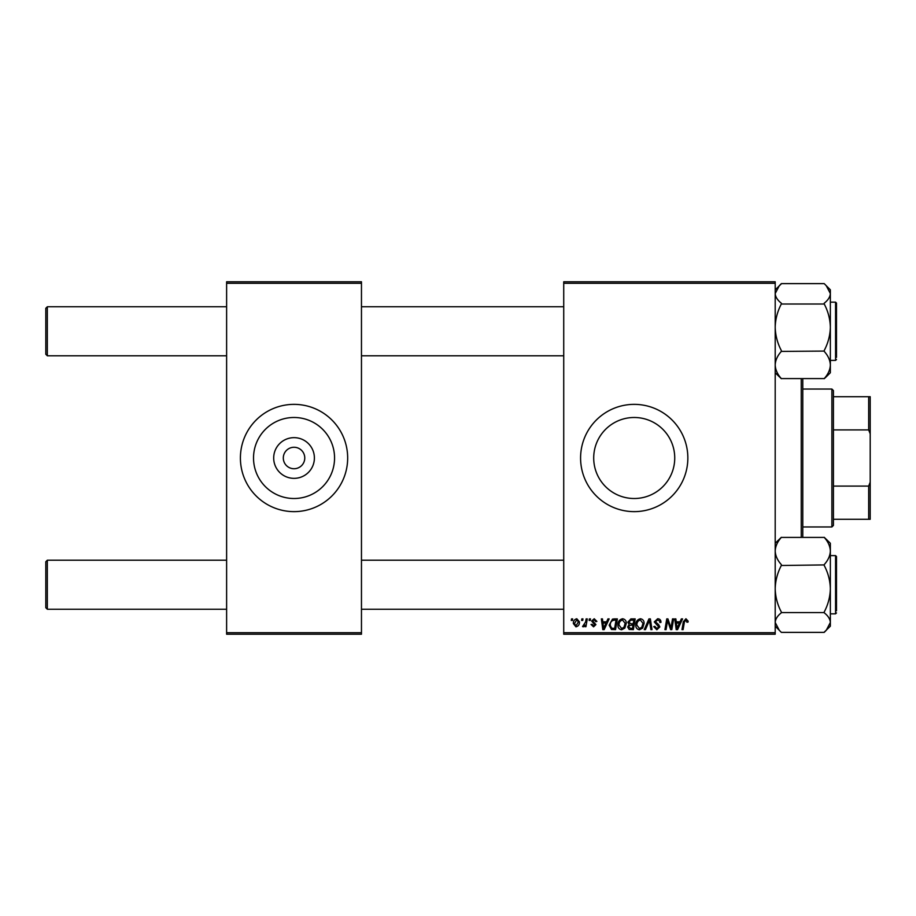 <?xml version="1.0" encoding="UTF-8"?>
<svg xmlns="http://www.w3.org/2000/svg" width="916" height="916" viewBox="0 0 916 916"><rect width="100%" height="100%" fill="white"/><g stroke="black" fill="none" stroke-linecap="round" stroke-linejoin="round"><path stroke-width="1.37" d="M314.394 458A20.347 20.347 0 0 1 294.036 478.347A20.347 20.347 0 0 1 273.689 458A20.347 20.347 0 0 1 294.036 437.653A20.347 20.347 0 0 1 314.394 458M283.307 458A10.729 10.729 0 0 0 294.036 468.729A10.729 10.729 0 0 0 304.765 458A10.729 10.729 0 0 0 294.036 447.271A10.729 10.729 0 0 0 283.307 458M253.526 458A40.51 40.51 0 0 0 294.036 498.51A40.51 40.51 0 0 0 334.558 458A40.51 40.51 0 0 0 294.036 417.49A40.51 40.51 0 0 0 253.526 458M240.404 458A53.632 53.632 0 0 0 294.036 511.632A53.632 53.632 0 0 0 347.668 458A53.632 53.632 0 0 0 294.036 404.368A53.632 53.632 0 0 0 240.404 458M674.737 458A40.51 40.51 0 0 1 634.216 498.51A40.51 40.51 0 0 1 593.705 458A40.51 40.51 0 0 1 634.216 417.49A40.51 40.51 0 0 1 674.737 458M580.584 458A53.632 53.632 0 0 0 634.216 511.632A53.632 53.632 0 0 0 687.847 458A53.632 53.632 0 0 0 634.216 404.368A53.632 53.632 0 0 0 580.584 458M775.199 634.216L563.729 634.216L563.729 632.693L775.199 632.693L775.199 634.216M775.199 283.307L563.729 283.307L563.729 281.784L775.199 281.784L775.199 632.693M589.366 618.895L590.477 618.895L590.248 620.43L589.102 620.43L589.366 618.895M581.843 618.895L582.954 618.895L582.725 620.43L581.58 620.43L581.843 618.895M622.594 618.758C625.067 619.205 626.292 620.75 626.281 623.395L624.815 628.147L621.62 629.761C619.079 629.292 617.842 627.7 617.922 624.987C617.899 621.575 619.456 619.502 622.594 618.758M607.938 618.895L609.151 618.895L604.171 629.624L602.808 629.624L601.343 618.895L602.453 618.895L602.82 621.827L606.621 621.827L607.938 618.895M630.895 618.895L635.189 618.895L633.38 629.624L629.155 629.441L627.678 627.013L629.155 624.403L627.815 622.227L630.895 618.895M648.94 618.895L650.36 618.895L652.009 629.624L650.875 629.624L649.478 620.43L645.459 629.624L644.257 629.624L648.94 618.895M688.134 621.128L688.03 622.101L686.908 622.239L685.866 620.006L684.401 622.033L683.118 629.624L681.985 629.624L683.313 621.758L685.935 618.758L688.134 621.128M672.516 618.895L673.638 618.895L671.806 629.624L670.638 629.624L667.569 620.521L666.069 629.624L664.936 629.624L666.756 618.895L667.936 618.895L671.027 627.987L672.516 618.895M563.729 283.307L563.729 632.693M681.355 618.895L682.569 618.895L677.577 629.624L676.214 629.624L674.748 618.895L675.871 618.895L676.226 621.827L680.038 621.827L681.355 618.895M657.642 618.758C659.898 618.873 660.997 620.086 660.963 622.388L659.852 622.514L659.566 620.933L657.573 620.006L655.398 621.804L658.593 624.575L659.852 626.91L656.852 629.761L653.715 626.659L654.837 626.304L656.887 628.513L658.741 626.979L654.276 621.907L657.642 618.758M640.421 618.758C642.895 619.205 644.12 620.75 644.108 623.395L642.643 628.147L639.46 629.761C636.906 629.292 635.681 627.7 635.75 624.987C635.727 621.575 637.284 619.502 640.421 618.758M596.888 621.403L595.766 621.678L594.175 619.731L592.709 620.933L595.915 624.62L593.568 626.842L591.038 624.472L592.148 624.334L593.625 625.857L594.793 624.792L591.587 621.014L594.221 618.758L596.888 621.403M614.189 618.895L617.361 618.895L615.552 629.624L611.51 629.487L609.14 625.227L612.461 619.147L614.189 618.895M576.817 618.758L579.473 621.861C579.576 624.586 578.397 626.246 575.946 626.842L573.347 623.578C573.279 620.956 574.435 619.353 576.817 618.758M586.137 618.895L587.27 618.895L585.954 626.693L584.82 626.693L585.106 625.078L583.297 626.842L582.542 626.555L585.576 622.01L586.137 618.895M571.538 618.895L572.649 618.895L572.42 620.43L571.275 620.43L571.538 618.895M361.465 634.216L226.618 634.216L226.618 632.693L361.465 632.693L361.465 634.216M361.465 283.307L226.618 283.307L226.618 281.784L361.465 281.784L361.465 632.693M226.618 283.307L226.618 632.693M677.943 626.258L679.432 623.075L676.386 623.075L677.05 628.445L677.943 626.258M641.761 627.323L642.998 623.338L640.341 620.006C637.96 620.727 636.803 622.433 636.86 625.101L639.494 628.513L641.761 627.323M632.464 628.365L633.025 625.021L629.407 625.468L628.788 626.968L630.552 628.365L632.464 628.365M633.242 623.773L633.849 620.155L630.666 620.201L628.926 622.262L630.884 623.773L633.242 623.773M604.537 626.258L606.014 623.075L602.968 623.075L603.644 628.445L604.537 626.258M614.636 628.365L616.021 620.155L614.59 620.155C611.636 620.43 610.193 622.147 610.262 625.296L611.602 628.193L614.636 628.365M623.933 627.323L625.17 623.338L622.514 620.006C620.132 620.727 618.964 622.433 619.033 625.101L621.666 628.513L623.933 627.323M575.992 625.857L578.362 621.987L576.805 619.731L574.458 623.578L575.992 625.857M47.334 355.797L45.8 354.263L45.8 308.291L47.334 306.757L47.334 355.797L226.618 355.797M47.334 609.243L45.8 607.709L45.8 561.737L47.334 560.203L47.334 609.243L226.618 609.243M781.325 351.08L781.325 350.507C777.478 343.248 775.44 335.496 775.199 327.252C775.417 319.111 777.466 311.36 781.325 304.009L824.228 304.009C828.075 311.257 830.114 319.008 830.354 327.252C830.136 335.405 828.087 343.156 824.228 350.507L824.228 351.412C828.075 355.648 830.114 360.183 830.354 365.003C830.136 369.766 828.087 374.289 824.228 378.583L781.325 378.583C777.478 374.346 775.44 369.812 775.199 365.003C775.417 360.24 777.466 355.706 781.325 351.412L824.228 351.08M830.354 360.389L835.564 360.389L835.564 302.165L836.491 303.082L836.491 357.32M781.325 303.436L781.325 303.196C777.478 300.15 775.428 296.933 775.199 293.532L779.276 285.735L781.325 283.628L824.228 283.628L826.278 285.735L830.354 293.532C830.125 296.944 828.075 300.162 824.228 303.196L824.228 303.436M824.228 378.686L826.278 376.808L824.228 378.686M775.199 372.732L781.325 378.686M826.278 376.808L830.354 372.732L830.354 289.822L826.278 285.735M778.863 376.396L776.894 373.991M781.325 283.868L775.199 289.822M824.228 632.132L830.354 626.178L830.354 550.997C830.136 555.76 828.087 560.294 824.228 564.588L824.228 565.493C828.075 572.752 830.114 580.504 830.354 588.748C830.136 596.888 828.087 604.64 824.228 611.991L824.228 612.804C828.087 615.85 830.125 619.067 830.354 622.468L826.278 630.265L824.228 632.372L781.325 632.372L779.276 630.265L775.199 622.468C775.428 619.056 777.478 615.838 781.325 612.804L781.325 611.991C777.478 604.743 775.44 596.992 775.199 588.748C775.417 580.595 777.466 572.844 781.325 565.493L824.228 564.92M830.354 613.835L835.564 613.835L836.491 612.918L835.564 613.835L835.564 555.611L836.491 556.527L836.491 610.777M781.325 612.564L824.228 612.564M781.325 564.92L781.325 564.588C777.478 560.352 775.44 555.817 775.199 550.997C775.417 546.234 777.466 541.711 781.325 537.417L824.228 537.417C828.075 541.654 830.114 546.188 830.354 550.997L830.354 543.268L824.228 537.314L830.354 543.268M781.325 537.314L775.199 543.268M826.69 539.604L828.659 542.009M836.491 556.527L836.491 558.68M802.782 378.915L802.782 537.085M801.248 537.085L801.248 378.915M831.888 526.952L831.888 389.048L833.423 390.582L833.423 525.418L831.888 526.952L802.782 526.952M831.888 389.048L802.782 389.048M870.2 519.292L868.666 519.292L868.666 486.087L870.2 482.182L870.2 519.292M833.423 519.292L868.666 519.292M833.423 396.708L870.2 396.708L870.2 482.182M833.423 486.087L868.666 486.087M870.2 433.818L868.666 429.913L868.666 396.708M833.423 429.913L868.666 429.913M563.729 306.757L361.465 306.757M226.618 306.757L47.334 306.757M563.729 355.797L361.465 355.797M361.465 609.243L563.729 609.243M45.8 561.737L47.334 560.203L226.618 560.203M361.465 560.203L563.729 560.203M836.491 303.082L835.564 302.165L830.354 302.165M835.564 360.389L836.491 359.473M835.564 555.611L830.354 555.611M775.199 626.178L779.276 630.265M835.564 613.835L836.491 612.918"/></g></svg>
